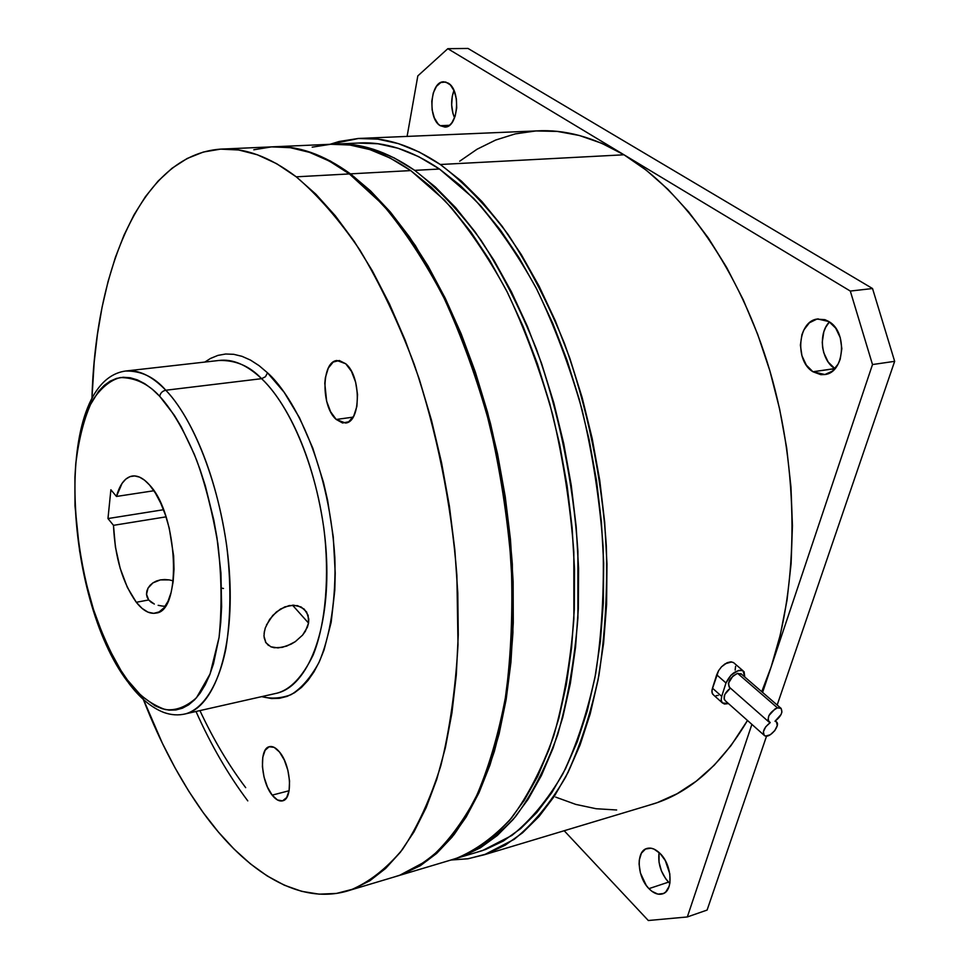 <?xml version="1.0" encoding="UTF-8"?>
<svg xmlns="http://www.w3.org/2000/svg" width="969" height="969" viewBox="0 0 969 969"><rect width="100%" height="100%" fill="white"/><g stroke="black" fill="none" stroke-linecap="round" stroke-linejoin="round"><path stroke-width="1.45" d="M777.441 707.854L780.663 708.036C783.267 711.694 781.389 716.091 775.006 721.239L781.075 714.492L781.922 711.997L781.111 708.363L777.441 707.854L775.03 708.92L768.853 715.643L767.933 720.318L770.246 722.583L765.74 726.774L763.354 731.825L764.202 735.386L765.764 736.04L770.258 734.756L774.776 730.65L777.247 725.624L776.532 721.966L775.006 721.239L776.048 721.602C781.632 724.412 769.592 739.141 764.577 735.653C762.022 732.055 763.911 727.695 770.246 722.583L769.192 722.22C766.721 717.145 769.459 712.36 777.441 707.854L737.603 673.346L777.441 707.854M768.49 721.602L729.669 687.481C727.089 682.382 729.73 677.67 737.603 673.346L741.539 674.206L737.603 673.346L732.83 676.108L728.361 683.424L729.185 687.106M448.126 83.068C461.147 89.996 458.264 127.678 444.928 127.072L440.192 125.679L449.398 125.316L440.192 125.679L437.964 123.753L434.318 117.83L432.15 109.909L431.799 101.176L433.3 92.915L436.462 86.362L440.81 82.522L445.716 82.014L450.403 84.957L454.158 90.916L456.375 98.983L456.714 107.898L455.127 116.268L451.869 122.784L449.761 125.025L445.025 127.072L440.192 125.679C427.414 118.46 430.248 81.263 443.717 81.796L448.126 83.068M660.095 853.471C671.941 864.699 673.637 890.741 662.796 893.793C658.339 895.199 653.724 893.479 648.927 888.646L668.501 882.141L669.833 883.413L665.8 878.907L661.452 870.998L659.017 862.18L659.077 852.49C657.757 863.427 660.894 873.311 668.501 882.141L648.927 888.646L646.238 885.387L640.412 872.984L639.092 864.13L639.298 860.012L641.417 853.168L645.536 849.014L651.047 848.214L654.075 849.135L660.095 853.471L665.291 860.569L669.821 873.905L669.967 882.565L669.131 886.308L665.824 891.88L663.486 893.503L657.903 894.121L651.846 891.262L648.927 888.646C637.239 877.163 635.725 851.533 646.638 848.541C650.914 847.233 655.395 848.88 660.095 853.471M828.883 321.551C847.778 331.943 844.532 372.714 824.91 374.531L812.943 371.757L834.963 368.68L828.18 362.031L823.783 352.764L822.645 347.544L822.257 342.19L823.82 331.834L825.721 327.231L829.428 321.902C817.945 333.421 821.082 360.383 834.806 368.583L812.943 371.757L806.329 365.119L801.944 355.78L800.394 345.109L801.92 334.668L803.798 330.029L809.418 322.774L816.843 319.128L824.958 319.673L828.883 321.551L835.702 328.152L840.256 337.672L841.843 348.634L840.184 359.281L838.209 363.969L832.383 371.139L824.849 374.543L820.816 374.664L812.943 371.757C794.386 360.88 797.79 320.678 817.679 318.983L828.883 321.551M476.482 852.381L485.542 849.51L503.468 840.947L520.668 828.604L536.899 812.446L551.918 792.497L565.472 768.829L577.318 741.612L587.226 711.064L594.966 677.501L600.392 641.333L603.324 602.997L603.687 563.05L601.422 522.061L596.529 480.66L589.091 439.478L579.208 399.143L567.035 360.274L552.814 323.452L536.765 289.186L519.19 257.924L500.367 230.028L480.6 205.791L460.202 185.418L439.466 169.018L414.72 170.362L394.117 157.862L373.731 149.383L353.77 144.841L334.366 144.115C359.996 142.407 386.776 151.164 414.72 170.362L439.466 169.018C411.256 150.001 384.172 141.353 358.215 143.061L337.442 143.981M459.694 161.205L477.063 149.226L495.656 140.045L515.338 133.867L535.966 130.936L557.357 131.421L579.317 135.478L601.616 143.242L623.988 154.786L646.166 170.12L667.835 189.221L688.68 211.945L708.412 238.12L726.677 267.492L743.199 299.7L757.685 334.329L769.895 370.921L779.609 408.93L786.658 447.787L790.958 486.935L792.436 525.743L791.104 563.667L787.034 600.15L780.336 634.683L771.167 666.854L762.591 692.411L872.5 364.55L850.31 291.063L872.5 364.55L894.653 361.328L777.174 705.02L894.653 361.328L872.536 288.532L850.31 291.063L623.988 154.786L440.314 164.5L419.226 152.024L398.332 143.606L377.898 139.136L358.106 138.494L339.15 141.486L329.981 144.308L358.566 138.47C384.681 136.786 411.934 145.471 440.314 164.5L623.988 154.786C593.973 137.15 564.794 129.192 536.463 130.912L361.703 138.337M707.104 910.061L766.576 736.065L707.104 910.061L687.324 916.953L648.309 920.514L687.324 916.953L751.883 724.376L687.324 916.953L707.104 910.061M872.536 288.532L468.027 48.45L447.811 48.692L468.027 48.45L872.536 288.532L894.653 361.328L872.5 364.55L771.167 666.854L761.731 691.672L771.167 666.854C798.916 584.368 799.352 471.273 769.895 370.921C740.255 270.581 683.654 190.578 623.988 154.786L447.811 48.692L417.821 75.897L447.811 48.692L850.31 291.063L872.536 288.532M454.558 117.855L452.923 113.361L451.651 104.931L452.269 96.331L453.952 90.456C450.694 99.734 450.888 108.867 454.558 117.855M484.318 854.755L467.761 858.8L450.985 860.024L468.245 858.728L486.922 853.859L505.103 845.247L522.545 832.819L539.03 816.516L554.28 796.361L568.064 772.426L580.104 744.882L590.182 713.947L598.067 679.947L603.59 643.271L606.594 604.414L606.982 563.885L604.692 522.315L599.738 480.297L592.192 438.521L582.151 397.593L569.796 358.179L555.346 320.836L539.055 286.097L521.213 254.423L502.099 226.177L482.041 201.661L461.353 181.058L440.314 164.5C463.654 182.184 486.244 205.489 508.059 234.425C529.038 266.39 547.836 302.716 564.418 343.389C587.287 406.75 601.797 476.809 606.328 546.116C607.539 591.768 605.056 634.913 598.89 675.526C590.763 713.971 579.692 747.814 565.678 777.053C550.307 803.277 533.12 824.05 514.151 839.36L484.318 854.755L654.559 803.555C690.594 791.927 721.566 764.226 747.487 720.464L730.989 745.633L714.214 765.219L696.166 781.256L677.137 793.708L657.382 802.598L647.995 805.53M616.647 809.987L596.129 808.727L575.756 804.391L555.734 797.136M564.188 830.736L648.309 920.514L564.188 830.736M417.821 75.897L407.101 136.399L417.821 75.897M713.717 695.148L712.13 693.162L711.985 690.037L718.562 670.693L721.505 666.817L727.029 662.76L730.626 661.851L733.521 662.566M718.223 695.403L716.103 695.706M735.592 666.345L735.132 670.063M459.597 857.432L454.824 858.885L462.661 856.354L480.345 847.827L497.315 835.496L513.316 819.314L528.105 799.292L541.429 775.515L553.069 748.141L562.759 717.387L570.329 683.593L575.562 647.135L578.348 608.496L578.566 568.209L576.192 526.857L571.213 485.069L563.704 443.487L553.771 402.765L541.598 363.52L527.39 326.335L511.39 291.73L493.887 260.152L475.161 231.979L455.527 207.511L435.287 186.932L414.72 170.362C437.576 188.083 459.694 211.399 481.084 240.336C501.663 272.265 520.111 308.53 536.426 349.119C558.931 412.322 573.297 482.138 577.899 551.143L577.912 617.943C574.484 660.567 567.737 699.497 557.684 734.708C545.959 767.218 531.884 794.568 515.46 816.734C498.042 835.762 479.413 849.316 459.597 857.432L482.429 850.6L511.911 835.435C530.661 820.331 547.63 799.849 562.819 773.977C576.664 745.125 587.614 711.743 595.656 673.83C601.761 633.75 604.232 591.187 603.069 546.141C599.726 500.428 592.749 455.079 582.151 410.117C569.639 366.234 554.304 325.548 536.172 288.035C516.792 253.054 495.946 223.149 473.623 198.318L439.466 169.018L418.656 156.639L398.053 148.245L377.874 143.763L358.324 143.061M718.562 670.693L716.697 674.812L725.999 682.975C730.638 673.6 736.319 669.543 743.041 670.79L744.773 677.004L744.095 671.723L741.818 670.306L738.535 670.451L731.026 675.114L725.999 682.975L716.697 674.812L712.469 688.172L721.699 696.372L725.999 682.975L721.699 696.372L712.469 688.172L711.876 691.721L712.76 694.325M731.728 661.912L725.127 663.801L721.505 666.817M728.494 703.591L722.353 702.937L721.19 700.199L721.699 696.372L721.166 699.993L722.135 702.695L724.437 704.039L728.494 703.591M730.36 688.099L724.8 694.482L724.085 699.024L725.333 700.781C722.717 697.317 724.4 693.089 730.36 688.099M450.04 860.29L458.967 857.456L476.615 848.941L493.536 836.61L509.5 820.416L524.253 800.382L537.553 776.593L549.144 749.194L558.81 718.417L566.344 684.574L571.553 648.079L574.302 609.392L574.508 569.033L572.11 527.62L567.119 485.772L559.597 444.141L549.665 403.346L537.48 364.041L523.272 326.795L507.284 292.141L489.793 260.516L471.091 232.306L451.481 207.79L431.266 187.174L410.723 170.58L350.427 173.863L330.368 161.024L310.564 152.315L291.245 147.627L273.476 146.779C297.919 145.398 323.573 154.422 350.427 173.863L410.723 170.58C382.816 151.346 356.083 142.588 330.514 144.284L275.462 146.707M350.427 173.863L370.509 190.857L390.325 211.969L409.584 237.078L428.019 265.966L445.304 298.355L461.171 333.845L475.319 371.975L487.516 412.213L497.545 453.94L505.224 496.54L510.445 539.321L513.134 581.63L513.279 622.813L510.929 662.275L506.157 699.448L499.12 733.872L489.963 765.122L478.928 792.896L466.198 816.952L452.038 837.143L436.68 853.398L420.352 865.692L400.354 875.14C419.468 867.207 437.382 853.677 454.098 834.563C469.832 812.192 483.24 784.502 494.335 751.472C503.795 715.655 509.997 675.987 512.94 632.466L512.335 564.176C508.543 516.962 501.264 470.098 490.496 423.562C477.899 378.152 462.637 336.013 444.723 297.168L415.41 245.642C394.383 215.966 372.726 192.044 350.427 173.863M400.354 875.14L455.902 858.534C475.682 850.431 494.263 836.877 511.644 817.848C528.02 795.658 542.059 768.296 553.747 735.75C563.764 700.502 570.487 661.536 573.878 618.852L573.83 551.955C570.341 505.757 563.28 459.924 552.621 414.453C540.072 370.073 524.762 328.915 506.702 290.979C487.419 255.586 466.695 225.341 444.553 200.232L410.723 170.58L390.156 158.056L369.795 149.565L349.882 145.011L330.623 144.272L312.188 147.167M272.168 795.137L289.089 790.74L272.168 795.137L277.449 799.97L282.536 800.854L286.642 797.584L289.113 790.631L289.549 781.026L287.866 770.27L284.341 760.084L279.52 752.029C291.015 765.304 293.159 798.953 282.73 800.794C279.363 801.642 275.838 799.752 272.168 795.137C260.855 781.523 258.856 748.577 269.334 746.699C272.543 745.912 275.947 747.693 279.52 752.029L274.166 747.365L269.116 746.76L265.131 750.236L262.793 757.225L262.417 766.661L264.065 777.138L267.48 787.119L272.168 795.137M336.231 419.468L353.104 417.142L336.231 419.468L342.566 422.993L348.731 421.794L353.758 416.004L356.871 406.423L357.537 394.54L355.635 382.198L351.481 371.381L345.727 363.763C361.352 376.105 361.013 422.193 345.509 423.029L336.231 419.468C320.933 406.605 321.345 361.461 337.006 360.516L345.727 363.763L339.295 360.516L333.179 362.067L328.297 368.099L325.378 377.644L324.785 383.3L326.65 401.251L330.647 411.837L336.231 419.468M151.128 602.258L148.693 599.956L154.337 604.062L151.128 602.258M158.153 605.322L162.465 606.085L158.153 605.322M264.077 633.447L265.288 627.924L269.636 619.373L276.431 611.923L284.789 606.885L293.486 605.153L301.177 606.994L306.592 611.948L308.796 619.082L308.554 623.091L292.529 605.177L308.554 623.091L305.38 631.255L302.607 635.095L295.279 641.66L291.051 644.179L282.245 647.377L274.179 647.728L270.799 646.783L265.906 642.726L264.113 637.59M162.465 606.085L165.13 606.315M136.302 602.282L148.693 599.956L136.302 602.282L127.399 587.48L120.204 568.415L115.408 547L113.482 525.331L107.971 518.56L110.89 489.769L116.462 496.455C119.793 484.403 124.965 477.608 131.978 476.082C137.622 475.173 143.497 478.177 149.614 485.081C177.981 514.575 182.269 611.318 156.033 613.074C149.577 614.298 143 610.7 136.302 602.282C122.506 582.732 114.899 557.078 113.482 525.331L166.038 516.852L113.482 525.331L107.971 518.56L163.495 509.73L107.971 518.56L110.89 489.769L116.462 496.455L122.07 483.361L125.788 479.122L130.016 476.615L134.643 475.936L139.536 477.123L144.575 480.2L149.614 485.081L155.415 493.112L160.769 503.25L165.457 515.12L169.26 528.214L173.633 555.891L174.008 569.288L173.148 581.654L171.113 592.483L167.988 601.337L163.918 607.89L159.073 611.936L153.683 613.353L147.942 612.142L142.068 608.387L136.302 602.282M223.5 588.486L221.635 588.122M153.901 490.75L116.462 496.455L153.901 490.75M393.729 877.127L402.353 874.389L419.383 865.983L435.687 853.689L451.045 837.434L465.193 817.242L477.911 793.175L488.945 765.401L498.078 734.139L505.115 699.703L509.876 662.517L512.226 623.043L512.068 581.848L509.379 539.527L504.146 496.722L496.467 454.11L486.438 412.358L474.241 372.108L460.093 333.966L444.238 298.452L426.954 266.063L408.518 237.151L389.259 212.041L369.455 190.929L349.385 173.923L296.235 176.818L276.662 163.7L257.391 154.786L238.628 149.977L220.569 149.129L203.369 152.036L187.15 158.492L172.046 168.243L158.129 181.046L145.459 196.622L134.097 214.706L124.068 235.055L115.384 257.403L108.068 281.507L102.096 307.137L97.481 334.075L94.199 362.103L91.946 398.453C95.568 269.055 141.329 154.798 220.46 149.129C244.382 147.47 269.636 156.699 296.235 176.818L349.385 173.923C322.156 154.216 296.199 145.205 271.49 146.888L223.342 149.008M196.004 711.488C211.048 745.149 228.309 774.946 247.785 800.879M142.249 696.638L162.404 743.32L175.123 767.993L188.713 791.116L203.115 812.482L218.243 831.862L234.038 849.062L250.39 863.827L267.202 875.952L284.365 885.206L301.722 891.347L319.128 894.157L336.413 893.442L353.394 889.021L369.867 880.736L385.614 868.466L400.415 852.175L414.005 831.85L426.19 807.565L436.716 779.464L445.365 747.777L451.942 712.845L456.29 675.066L458.264 634.913L457.792 592.98L454.836 549.859L449.41 506.242L441.573 462.794L431.471 420.195L419.274 379.121L405.187 340.192L389.453 303.951L372.375 270.872L354.218 241.366L335.274 215.736L315.858 194.175L296.235 176.818C318.026 195.387 339.259 219.818 359.935 250.123C379.921 283.566 397.993 321.551 414.126 364.053C436.522 430.212 451.324 503.238 456.871 575.198L458.01 644.748C455.491 689.02 449.773 729.318 440.847 765.631C430.321 799.086 417.494 827.066 402.389 849.571C386.304 868.769 369.019 882.25 350.536 890.039C300.632 906.693 246.392 872.512 203.115 812.482C180.016 780.19 160.091 742.533 143.351 699.473M275.148 693.586L277.146 693.138C290.639 689.419 302.643 676.725 313.144 655.032C325.85 623.6 329.739 574.92 323.84 528.105C311.643 444.48 280.671 396.394 261.606 378.673L165.808 390.241C162.429 390.979 160.394 392.99 159.691 396.297C170.762 408.385 183.771 428.613 196.84 460.711C205.392 484.5 212.393 512.092 217.843 543.512C221.647 576.313 222.058 607.611 219.067 637.445L210.079 673.927L196.501 697.753C186.024 707.055 175.534 710.967 165.021 709.502C149.868 703.857 137.344 694.034 127.472 680.032L128.417 682.721L127.472 680.032C117.479 666.89 107.038 646.032 96.161 617.471C82.171 577.149 71.839 517.264 75.8 463.388C78.974 437.94 84.46 417.058 92.249 400.742C100.958 387.866 110.296 380.139 120.277 377.559C135.26 377.631 148.402 383.881 159.691 396.297C160.394 392.99 162.429 390.979 165.808 390.241C154.422 377.062 140.977 370.667 125.485 371.042C138.24 369.31 151.673 375.706 165.808 390.241L261.606 378.673C246.744 364.719 232.463 358.663 218.752 360.492L125.485 371.042C52.265 381.386 63.433 597.885 127.714 681.776M128.405 682.709C139.415 697.559 151.14 707.443 163.591 712.372C171.053 715.11 178.417 715.594 185.66 713.826L184.146 714.177L185.66 713.826C201.806 709.296 217.819 688.087 225.862 648.842C230.949 616.987 231.191 582.381 226.601 545.014C213.749 458.664 183.916 408.7 165.808 390.241C197.882 423.465 225.777 503.153 229.701 577.379C233.759 651.713 213.943 707.019 185.66 713.826L277.146 693.138C307.548 685.846 329.642 631.606 326.589 559.488C323.682 487.468 295.327 410.577 261.606 378.673L265.47 376.711L267.517 372.823C289.295 391.742 328.225 456.217 334.838 557.466C336.146 598.709 330.308 636.476 318.837 662.772C310.407 677.997 301.129 688.632 291.003 694.7C280.865 698.419 271.102 699.061 261.703 696.626L271.586 698.564L279.447 698.31L287.103 696.384L294.467 692.774L301.456 687.457L307.985 680.468L313.992 671.832L319.37 661.609L324.07 649.884L331.156 622.34L334.789 590.303L335.226 573.018L333.275 536.947L327.607 500.307L323.464 482.332L312.793 448.162L299.445 417.675L284.099 392.227L267.517 372.823L265.47 376.711L261.606 378.673C249.663 366.003 235.382 359.947 218.752 360.492M266.439 625.017L272.773 615.424L280.489 609.016L289.186 605.564L297.544 605.649L304.23 609.126L308.13 615.303L308.554 623.091L307.391 627.222L302.607 635.095L295.279 641.66L286.642 646.117L278.042 647.922L270.799 646.783L265.906 642.726L263.98 636.149L264.428 631.134M159.691 396.297L152.206 389.163L144.732 383.676L137.356 379.872L130.137 377.74L123.16 377.268L116.474 378.419L110.139 381.156L104.228 385.396L98.753 391.088L89.342 406.435L85.442 415.919L79.41 437.964L75.8 463.388L74.916 477.087L74.988 505.903L79.603 550.913L85.526 580.806L93.508 609.537L103.356 636.221L108.891 648.54L120.992 670.536L127.472 680.032L141.038 695.524L155.052 705.759L162.065 708.702L169.006 710.132L175.813 709.974L182.39 708.206L188.689 704.814L194.636 699.775L200.147 693.114L205.174 684.865L209.631 675.09L213.471 663.85L219.067 637.445L220.738 622.522L221.622 606.667L220.932 572.885L216.971 537.662L213.81 520.038L205.319 485.82L200.098 469.65L194.321 454.34L181.36 427.026L174.347 415.301L159.691 396.297M245.69 787.652C228.696 765.207 213.446 739.529 199.929 710.604M350.536 890.039L399.398 875.431L427.39 860.508C445.159 845.416 461.171 824.716 475.428 798.42C488.364 769.011 498.466 734.853 505.721 695.924C511.099 654.729 512.94 610.882 511.257 564.382C507.465 517.155 500.186 470.268 489.418 423.719C476.821 378.285 461.559 336.134 443.657 297.265C424.592 261.012 404.194 230.028 382.476 204.302L349.385 173.923L329.339 161.084L309.547 152.363L290.228 147.676L271.586 146.876L253.805 149.783M267.517 372.823L259.014 365.604L250.487 360.093L242.032 356.338L233.735 354.315L225.68 354.012L217.94 355.393L210.576 358.409L204.834 362.067M147.143 597.243L148.693 599.956L146.513 594.251L147.143 597.243M146.84 591.138L146.513 594.251L148.051 588.086L146.84 591.138M150.11 585.276L148.051 588.086L152.92 582.878L150.11 585.276M156.397 581.037L152.92 582.878L160.369 579.898L156.397 581.037M164.73 579.523L160.369 579.898L169.224 579.91L164.73 579.523M173.257 580.831L169.224 579.91L173.257 580.831M780.663 708.036L740.825 673.588M817.679 318.983L818.284 318.898M733.436 662.517L743.041 670.79M722.087 702.634L713.668 695.112M776.048 721.602L775.37 721.009M763.875 735.035L725.333 700.781M265.409 641.878L268.486 645.475M132.632 475.997L131.978 476.082M147.131 590.157L146.573 594.918"/></g></svg>
